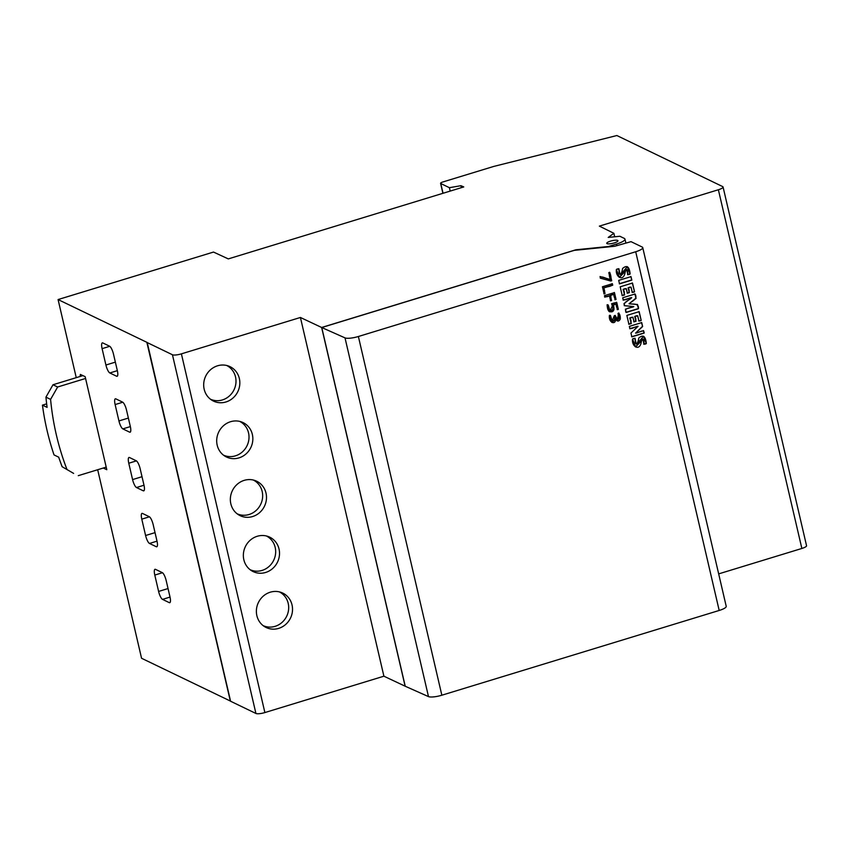 <?xml version="1.0" encoding="UTF-8"?>
<svg xmlns="http://www.w3.org/2000/svg" width="849" height="849" viewBox="0 0 849 849"><rect width="100%" height="100%" fill="white"/><g stroke="black" fill="none" stroke-linecap="round" stroke-linejoin="round"><path stroke-width="1.27" d="M635.71 251.75L358.384 336.501A10.804 2.526 166.9 0 1 345.012 337.881L321.76 327.534L574.349 250.349L614.644 246.284L631.04 241.657L642.173 247.027A10.804 2.526 166.9 0 1 642.746 247.621A10.804 2.526 166.9 0 1 635.71 251.75L719.188 610.463L441.851 695.214A10.804 2.526 166.9 0 1 428.49 696.605L345.012 337.881M643.935 344.28L643.033 339.303L635.551 346.944L632.558 339.006L635.041 338.242L636.166 343.813L637.461 343.336L643.553 336.257L646.322 343.558L643.935 344.28M629.958 328.775L629.406 326.366L641.717 322.599L642.629 326.536L635.593 333.126L643.595 330.675L644.158 333.084L631.836 336.851L630.956 333.052L638.087 326.292L629.958 328.775M628.918 324.286L626.859 315.414L639.17 311.657L641.197 320.402L638.947 321.092L637.695 315.711L634.935 316.55L636.028 321.24L633.991 321.856L632.898 317.176L630.011 318.057L631.295 323.565L628.918 324.286M623.304 300.185L622.741 297.766L635.052 294.009L636.081 298.392L629.056 303.762L637.503 304.526L638.48 308.718L626.169 312.474L625.405 309.185L633.81 306.606L624.471 305.725L623.983 303.624L631.72 297.617L623.304 300.185M622.253 295.664L620.194 286.803L632.505 283.035L634.543 291.791L632.293 292.481L631.04 287.1L628.281 287.938L629.364 292.629L627.337 293.245L626.244 288.564L623.346 289.445L624.631 294.943L622.253 295.664M619.515 283.874L618.698 280.382L631.009 276.625L631.826 280.106L619.515 283.874M627.751 274.726L626.849 269.749L619.367 277.39L616.374 269.451L618.857 268.687L619.972 274.259L621.277 273.771L627.369 266.703L630.128 273.994L627.751 274.726M615.525 318.799L612.065 322.514L609.423 315.361L610.431 315.414L612.235 321.018L614.283 315.701L615.228 315.414L617.244 319.404L619.165 318.439L617.966 313.514L618.825 312.952L617.17 320.88L615.292 318.683L611.949 322.45M609.274 310.034L609.497 310.14C613.116 310.936 613.816 308.803 611.598 303.73L616.724 302.371L618.348 309.365L617.403 309.652L616.119 304.133L613.169 304.865C614.655 310.872 613.211 312.994 608.85 311.254L607.141 304.717L608.202 304.982L609.837 310.341L607.969 304.865M609.709 311.848L608.85 311.254M604.849 297.129L604.499 295.632L614.443 292.597L616.045 299.464L615.101 299.761L613.848 294.38L610.367 295.441L611.556 300.557L610.611 300.843L609.423 295.739L604.849 297.129M604.085 293.871L602.44 286.76L612.384 283.715L612.723 285.211L603.735 287.96L605.04 293.574L604.085 293.871M610.749 281.051L600.445 278.185L600.052 276.541L610.389 279.523L608.786 272.646L609.731 272.359L611.694 280.764L610.516 280.945L611.46 280.658L609.508 272.242M383.897 676.197L300.419 317.473L321.644 327.481L405.122 686.194L383.897 676.197L264.877 712.566A7.206 1.687 166.9 0 1 255.92 713.468L230.588 701.242L147.217 342.487L58.082 299.559L213.513 252.057L228.285 258.903L463.766 186.939L460.954 185.698L449.397 187.693L440.769 183.522A3.598 0.838 -13.1 0 1 440.578 183.331A3.598 0.838 -13.1 0 1 442.923 181.951L493.64 166.457L616.873 135.532L722.69 186.6A7.206 1.687 166.9 0 1 723.072 186.992A7.206 1.687 166.9 0 1 718.381 189.752L599.362 226.121L613.869 233.295L614.687 236.775M230.567 701.147L141.56 658.272L97.677 469.73M723.072 186.992L806.55 545.716A7.206 1.687 166.9 0 1 801.859 548.465L718.679 573.882M610.484 241.137A5.763 1.348 166.9 0 1 617.955 240.734A5.763 1.348 166.9 0 1 614.198 242.931A5.763 1.348 166.9 0 1 606.727 243.345A5.763 1.348 166.9 0 1 610.484 241.137M147.11 342.518L172.443 354.755L255.92 713.468M300.419 317.473L181.399 353.853A7.206 1.687 166.9 0 1 172.443 354.755M613.869 233.295L608.213 237.433L619.855 236.255L624.27 238.389A12.968 3.035 166.9 0 1 624.97 239.1A12.968 3.035 166.9 0 1 616.523 244.056L608.574 246.486L575.887 249.786L321.644 327.481M230.45 701.094L146.973 342.38M146.877 342.412L230.355 701.125M461.41 187.661L460.954 185.698M278.663 628.387A19.102 17.829 115.8 0 0 292.481 610.707A19.102 17.829 115.8 0 0 281.252 592.453A19.102 17.829 115.8 0 0 258.393 602.546A19.102 17.829 115.8 0 0 264.718 626.721A19.102 17.829 115.8 0 0 278.663 628.387M265.641 572.459A19.102 17.829 115.8 0 0 279.47 554.779A19.102 17.829 115.8 0 0 268.242 536.536A19.102 17.829 115.8 0 0 245.372 546.618A19.102 17.829 115.8 0 0 251.707 570.804A19.102 17.829 115.8 0 0 265.641 572.459M252.631 516.542A19.102 17.829 115.8 0 0 266.448 498.862A19.102 17.829 115.8 0 0 255.231 480.608A19.102 17.829 115.8 0 0 232.361 490.701A19.102 17.829 115.8 0 0 238.696 514.876A19.102 17.829 115.8 0 0 252.631 516.542M238.983 457.887A19.102 17.829 115.8 0 0 252.8 440.207A19.102 17.829 115.8 0 0 241.583 421.964A19.102 17.829 115.8 0 0 218.713 432.045A19.102 17.829 115.8 0 0 225.049 456.231A19.102 17.829 115.8 0 0 238.983 457.887M225.972 401.97A19.102 17.829 115.8 0 0 239.789 384.289A19.102 17.829 115.8 0 0 228.572 366.046A19.102 17.829 115.8 0 0 205.702 376.128A19.102 17.829 115.8 0 0 212.027 400.303A19.102 17.829 115.8 0 0 225.972 401.97M250.105 569.69A18.72 17.479 115.8 0 0 262.076 570.422A18.72 17.479 115.8 0 0 275.522 554.11A18.72 17.479 115.8 0 0 266.384 535.974M210.435 399.2A18.72 17.479 115.8 0 0 222.406 399.932A18.72 17.479 115.8 0 0 235.852 383.61A18.72 17.479 115.8 0 0 226.704 365.484M223.446 455.128A18.72 17.479 115.8 0 0 235.417 455.849A18.72 17.479 115.8 0 0 248.863 439.538A18.72 17.479 115.8 0 0 239.726 421.401M263.126 625.617A18.72 17.479 115.8 0 0 275.087 626.339A18.72 17.479 115.8 0 0 288.533 610.028A18.72 17.479 115.8 0 0 279.395 591.891M237.094 513.772A18.72 17.479 115.8 0 0 249.065 514.505A18.72 17.479 115.8 0 0 262.511 498.183A18.72 17.479 115.8 0 0 253.373 480.046M73.63 473.413L62.126 466.706L73.63 473.413M50.59 399.391L45.942 397.141L52.999 384.756L57.647 387.006L50.59 399.391A266.48 248.778 115.8 0 0 66.784 468.945M46.653 403.848L42.45 405.143A266.48 248.778 115.8 0 0 54.039 454.926L58.687 457.165A266.48 248.778 115.8 0 0 62.126 466.706M45.942 397.141A266.48 248.778 115.8 0 0 47.098 407.382L42.45 405.143M52.999 384.756L82.979 375.598M78.278 475.663L106.199 467.13M57.647 387.006L85.569 378.474M117.48 375.937L116.568 376.213A7.206 1.953 -107 0 0 117.088 376.287A7.206 1.953 -107 0 0 117.311 370.514L113.501 354.15A7.206 1.953 -107 0 0 109.585 346.212L102.846 342.954A7.206 1.953 -107 0 0 102.326 342.89A7.206 1.953 -107 0 0 102.103 348.652L105.913 365.017A7.206 1.953 -107 0 0 109.829 372.966L117.342 370.663M116.568 376.213L109.829 372.966M130.491 431.854L129.579 432.141A7.206 1.953 -107 0 0 130.099 432.205A7.206 1.953 -107 0 0 130.321 426.442L126.512 410.067A7.206 1.953 -107 0 0 122.596 402.129L115.857 398.871A7.206 1.953 -107 0 0 115.337 398.807A7.206 1.953 -107 0 0 115.124 404.57L118.934 420.945A7.206 1.953 -107 0 0 122.84 428.883L130.353 426.591M129.579 432.141L122.84 428.883M144.139 490.51L143.226 490.786A7.206 1.953 -107 0 0 143.746 490.849A7.206 1.953 -107 0 0 143.969 485.087L140.159 468.722A7.206 1.953 -107 0 0 136.243 460.774L129.504 457.526A7.206 1.953 -107 0 0 128.984 457.462A7.206 1.953 -107 0 0 128.772 463.225L132.582 479.589A7.206 1.953 -107 0 0 136.487 487.528L144.001 485.235M143.226 490.786L136.487 487.528M157.15 546.427L156.248 546.703A7.206 1.953 -107 0 0 156.757 546.777A7.206 1.953 -107 0 0 156.98 541.004L153.17 524.64A7.206 1.953 -107 0 0 149.265 516.701L142.515 513.443A7.206 1.953 -107 0 0 142.006 513.38A7.206 1.953 -107 0 0 141.783 519.142L145.593 535.507A7.206 1.953 -107 0 0 149.498 543.456L157.012 541.153M156.248 546.703L149.498 543.456M170.171 602.355L169.259 602.631A7.206 1.953 -107 0 0 169.779 602.694A7.206 1.953 -107 0 0 169.991 596.932L166.181 580.567A7.206 1.953 -107 0 0 162.276 572.619L155.537 569.371A7.206 1.953 -107 0 0 155.017 569.297A7.206 1.953 -107 0 0 154.794 575.07L158.604 591.435A7.206 1.953 -107 0 0 162.52 599.373L170.033 597.08M169.259 602.631L162.52 599.373M450.193 191.089L449.397 187.693M58.082 299.559L76.251 377.656M103.291 468.022L106.804 469.709L85.144 376.648L80.368 374.43L80.093 376.478M642.746 247.621L726.224 606.335A10.804 2.526 166.9 0 1 719.188 610.463M321.76 327.534L405.238 686.247L428.49 696.605M634.797 338.327L636.05 343.749M643.436 336.204L646.322 343.558M646.089 343.442L643.701 344.174M642.916 339.26L635.434 346.891M641.483 322.493L642.629 326.536M642.396 326.43L635.593 333.126M643.362 330.569L644.158 333.084M643.924 332.978L631.614 336.735M629.725 328.659L638.087 326.292M638.936 311.541L641.197 320.402M640.963 320.285L638.713 320.975M634.935 316.55L637.695 315.711M634.702 316.433L636.028 321.24M635.795 321.124L633.757 321.75M630.011 318.057L632.898 317.176M629.778 317.94L631.295 323.565M631.062 323.458L628.684 324.18M634.829 293.892L636.081 298.392M635.848 298.286L629.056 303.762M637.27 304.42L638.48 308.718M638.246 308.601L625.936 312.358M624.238 305.608L633.81 306.606M623.081 300.068L631.72 297.617M632.272 282.929L634.543 291.791M634.309 291.674L632.059 292.364M628.281 287.938L631.04 287.1M628.048 287.832L629.364 292.629M629.141 292.512L627.103 293.138M623.346 289.445L626.244 288.564M623.124 289.339L624.631 294.943M624.397 294.836L622.03 295.558M630.775 276.509L631.826 280.106M631.592 280L619.282 283.757M618.613 268.762L619.866 274.195M627.252 266.65L630.128 273.994M629.905 273.887L627.517 274.62M626.721 269.706L619.25 277.326M612.118 320.954L610.187 315.404M617.127 319.341L615.026 315.467M617.064 320.816L618.698 313.026M617.17 309.545L618.114 309.259L616.491 302.265M609.593 311.785L612.946 304.759L616.119 304.133M614.867 299.644L615.812 299.357L614.209 292.481M610.378 300.737L611.322 300.44L610.134 295.335L613.848 294.38M604.615 297.023L609.423 295.739M603.862 293.754L604.806 293.467L603.501 287.853L612.5 285.105L612.15 283.608M600.211 278.069L610.516 280.945M616.374 269.451C618.369 268.188 619.261 269.218 619.017 272.54C620.003 276.806 621.893 273.176 622.614 268.464C626.902 264.75 629.417 266.586 630.128 273.994C627.262 275.819 627.952 273.07 627.708 271.277C626.923 268.592 626.042 268.984 625.097 272.465C623.559 282.038 615.292 277.124 616.374 269.451M618.698 280.382L631.009 276.625L631.826 280.106L619.515 283.874L618.698 280.382M620.194 286.803L632.505 283.035L634.543 291.791C630.043 294.73 633.227 284.203 628.281 287.938C629.725 290.74 629.406 292.502 627.337 293.245C626.795 290.602 626.668 287.227 623.346 289.445C625.044 292.725 624.684 294.794 622.253 295.664L620.194 286.803M622.741 297.766L635.052 294.009C638.087 299.007 632.282 300.939 629.056 303.762C632.951 304.515 638.915 302.753 638.48 308.718L626.169 312.474C623.421 307.434 630.807 308.293 633.81 306.606L624.471 305.725C623.208 301.756 629.512 300.387 631.72 297.617C628.748 297.628 622.986 302.541 622.741 297.766M626.859 315.414L639.17 311.657L641.197 320.402C636.697 323.342 639.881 312.814 634.935 316.55C636.379 319.351 636.071 321.113 633.991 321.856C633.45 319.203 633.322 315.839 630.011 318.057C631.698 321.336 631.338 323.416 628.918 324.286L626.859 315.414M629.406 326.366L641.717 322.599L642.629 326.536L635.593 333.126C638.448 333.105 643.998 328.372 644.158 333.084L631.836 336.851L630.956 333.052L638.087 326.292C635.19 326.303 629.587 331.089 629.406 326.366M632.558 339.006C634.564 337.743 635.445 338.772 635.201 342.094C636.145 346.318 638.066 342.837 638.798 338.019C643.107 334.315 645.611 336.162 646.322 343.558C643.5 345.352 644.115 342.709 643.903 340.831C643.075 338.157 642.205 338.549 641.282 342.02C639.711 351.645 631.454 346.615 632.558 339.006M600.445 278.185C600.243 274.843 607.449 279.48 610.389 279.523C609.221 276.572 608.998 274.185 609.731 272.359C611.025 275.819 611.365 278.716 610.749 281.051L600.445 278.185M602.44 286.76L612.384 283.715C612.723 287.015 606.292 286.357 603.735 287.96C604.796 290.475 604.913 292.449 604.085 293.871L602.44 286.76M604.499 295.632L614.443 292.597L616.045 299.464C614.74 298.784 614.007 297.086 613.848 294.38C608.277 293.913 612.5 299.166 610.611 300.843L609.423 295.739C606.95 297.15 605.316 297.118 604.499 295.632M607.141 304.717L609.497 310.14C611.938 311.063 613.074 309.981 612.904 306.892C610.091 302.605 614.421 303.263 616.724 302.371L618.348 309.365C617.032 308.633 616.289 306.892 616.119 304.133C611.938 303.486 614.687 307.699 613.785 310.076C609.635 313.398 607.417 311.615 607.141 304.717M609.423 315.361L611.821 320.752C614.167 321.898 615.058 320.455 614.485 316.422C615.196 313.631 616.607 321.538 618.199 319.479C619.717 318.396 619.643 316.412 617.966 313.514C619.919 312.252 620.725 318.396 620.099 319.436C618.613 321.792 617.085 321.58 615.525 318.799C616.215 325.316 608.393 323.172 609.423 315.361M358.384 336.501L441.851 695.214M181.399 353.853L264.877 712.566M718.381 189.752L801.859 548.465M616.523 244.056L616.894 245.648M102.103 348.652L109.765 346.307M105.913 365.017L115.358 362.13M115.124 404.57L122.776 402.235M118.934 420.945L128.369 418.058M136.424 460.88L128.772 463.225M132.582 479.589L142.016 476.703M141.783 519.142L149.445 516.808M145.593 535.507L155.027 532.631M154.794 575.07L162.456 572.725M158.604 591.435L168.049 588.548M443.04 193.275L440.769 183.522M624.97 239.1L625.904 243.101M442.902 193.317L440.578 183.331"/></g></svg>

